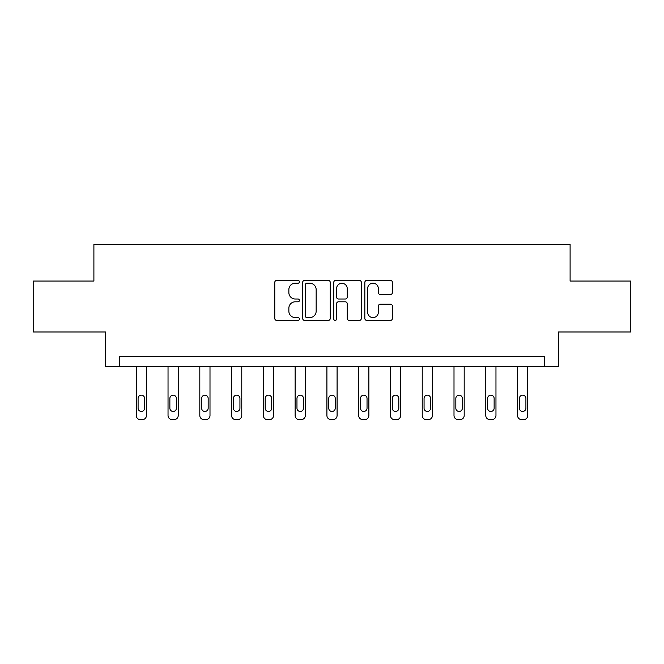 <?xml version="1.0" encoding="UTF-8"?>
<svg xmlns="http://www.w3.org/2000/svg" width="664" height="664" viewBox="0 0 664 664"><rect width="100%" height="100%" fill="white"/><g stroke="black" fill="none" stroke-linecap="round" stroke-linejoin="round"><path stroke-width="1" d="M299.414 281.818A1.403 1.403 0 0 0 298.012 280.416L276.772 280.416A2 2 0 0 0 274.772 282.416L274.772 318.405A2 2 0 0 0 276.772 320.405L298.012 320.405A1.403 1.403 0 0 0 299.414 319.002A1.403 1.403 0 0 0 298.012 317.599L295.264 317.599A6.399 6.399 0 0 1 288.865 311.208L288.865 308.204A6.399 6.399 0 0 1 295.264 301.805L298.012 301.805A1.403 1.403 0 0 0 299.414 300.41A1.403 1.403 0 0 0 298.012 299.007L295.264 299.007A6.399 6.399 0 0 1 288.865 292.608L288.865 289.612A6.399 6.399 0 0 1 295.264 283.213L298.012 283.213A1.403 1.403 0 0 0 299.414 281.818M390.432 294.509A2 2 0 0 0 392.424 292.509L392.424 282.416A2 2 0 0 0 390.432 280.416L366.835 280.416A2 2 0 0 0 364.835 282.416L364.835 318.405A2 2 0 0 0 366.835 320.405L390.432 320.405A2 2 0 0 0 392.424 318.405L392.424 306.204A2 2 0 0 0 390.432 304.212L380.331 304.212A2 2 0 0 0 378.331 306.204L378.331 312.254A5.345 5.345 0 0 1 372.985 317.599A5.345 5.345 0 0 1 367.64 312.254L367.64 288.566A5.345 5.345 0 0 1 372.985 283.213A5.345 5.345 0 0 1 378.331 288.566L378.331 292.509A2 2 0 0 0 380.331 294.509L390.432 294.509M544.239 366.603L558.49 366.603L558.49 331.983L630.8 331.983L630.8 281.063L570.102 281.063L570.102 244.393L93.898 244.393L93.898 281.063L33.2 281.063L33.2 331.983L105.51 331.983L105.51 366.603L544.239 366.603L544.239 356.419L119.761 356.419L119.761 366.603M330.249 282.416A2 2 0 0 0 328.248 280.416L304.66 280.416A2 2 0 0 0 302.659 282.416L302.659 318.405A2 2 0 0 0 304.66 320.405L328.248 320.405A2 2 0 0 0 330.249 318.405L330.249 282.416M335.752 280.416L359.34 280.416A2 2 0 0 1 361.341 282.416L361.341 318.405A2 2 0 0 1 359.34 320.405L349.247 320.405A2 2 0 0 1 347.247 318.405L347.247 303.805A2 2 0 0 0 345.247 301.805L338.549 301.805A2 2 0 0 0 336.548 303.805L336.548 319.002A1.403 1.403 0 0 1 335.146 320.405A1.403 1.403 0 0 1 333.751 319.002L333.751 282.416A2 2 0 0 1 335.752 280.416M306.859 283.213A1.403 1.403 0 0 0 305.457 284.615L305.457 316.205A1.403 1.403 0 0 0 306.859 317.599L309.756 317.599A6.399 6.399 0 0 0 316.155 311.208L316.155 289.612A6.399 6.399 0 0 0 309.756 283.213L306.859 283.213M347.247 288.666A5.345 5.345 0 0 0 341.894 283.312A5.345 5.345 0 0 0 336.548 288.666L336.548 297.007A2 2 0 0 0 338.549 299.007L345.247 299.007A2 2 0 0 0 347.247 297.007L347.247 288.666M146.445 366.603L146.445 415.531A4.075 4.075 0 0 1 142.37 419.606L140.336 419.606A4.075 4.075 0 0 1 136.261 415.531L136.261 366.603M144.611 408.194L144.611 398.417A3.262 3.262 0 0 0 141.357 395.163A3.262 3.262 0 0 0 138.095 398.417L138.095 408.194A3.262 3.262 0 0 0 141.357 411.456A3.262 3.262 0 0 0 144.611 408.194M178.218 366.603L178.218 415.531A4.075 4.075 0 0 1 174.151 419.606L172.109 419.606A4.075 4.075 0 0 1 168.033 415.531L168.033 366.603M176.392 408.194L176.392 398.417A3.262 3.262 0 0 0 173.13 395.163A3.262 3.262 0 0 0 169.868 398.417L169.868 408.194A3.262 3.262 0 0 0 173.13 411.456A3.262 3.262 0 0 0 176.392 408.194M209.998 366.603L209.998 415.531A4.075 4.075 0 0 1 205.923 419.606L203.881 419.606A4.075 4.075 0 0 1 199.814 415.531L199.814 366.603M208.164 408.194L208.164 398.417A3.262 3.262 0 0 0 204.902 395.163A3.262 3.262 0 0 0 201.64 398.417L201.64 408.194A3.262 3.262 0 0 0 204.902 411.456A3.262 3.262 0 0 0 208.164 408.194M241.771 366.603L241.771 415.531A4.075 4.075 0 0 1 237.695 419.606L235.662 419.606A4.075 4.075 0 0 1 231.587 415.531L231.587 366.603M239.936 408.194L239.936 398.417A3.262 3.262 0 0 0 236.674 395.163A3.262 3.262 0 0 0 233.421 398.417L233.421 408.194A3.262 3.262 0 0 0 236.674 411.456A3.262 3.262 0 0 0 239.936 408.194M273.543 366.603L273.543 415.531A4.075 4.075 0 0 1 269.468 419.606L267.434 419.606A4.075 4.075 0 0 1 263.359 415.531L263.359 366.603M271.709 408.194L271.709 398.417A3.262 3.262 0 0 0 268.455 395.163A3.262 3.262 0 0 0 265.193 398.417L265.193 408.194A3.262 3.262 0 0 0 268.455 411.456A3.262 3.262 0 0 0 271.709 408.194M305.315 366.603L305.315 415.531A4.075 4.075 0 0 1 301.24 419.606L299.207 419.606A4.075 4.075 0 0 1 295.131 415.531L295.131 366.603M303.481 408.194L303.481 398.417A3.262 3.262 0 0 0 300.228 395.163A3.262 3.262 0 0 0 296.966 398.417L296.966 408.194A3.262 3.262 0 0 0 300.228 411.456A3.262 3.262 0 0 0 303.481 408.194M337.088 366.603L337.088 415.531A4.075 4.075 0 0 1 333.021 419.606L330.979 419.606A4.075 4.075 0 0 1 326.912 415.531L326.912 366.603M335.262 408.194L335.262 398.417A3.262 3.262 0 0 0 332 395.163A3.262 3.262 0 0 0 328.738 398.417L328.738 408.194A3.262 3.262 0 0 0 332 411.456A3.262 3.262 0 0 0 335.262 408.194M368.869 366.603L368.869 415.531A4.075 4.075 0 0 1 364.793 419.606L362.76 419.606A4.075 4.075 0 0 1 358.684 415.531L358.684 366.603M367.034 408.194L367.034 398.417A3.262 3.262 0 0 0 363.772 395.163A3.262 3.262 0 0 0 360.519 398.417L360.519 408.194A3.262 3.262 0 0 0 363.772 411.456A3.262 3.262 0 0 0 367.034 408.194M400.641 366.603L400.641 415.531A4.075 4.075 0 0 1 396.566 419.606L394.532 419.606A4.075 4.075 0 0 1 390.457 415.531L390.457 366.603M398.807 408.194L398.807 398.417A3.262 3.262 0 0 0 395.545 395.163A3.262 3.262 0 0 0 392.291 398.417L392.291 408.194A3.262 3.262 0 0 0 395.545 411.456A3.262 3.262 0 0 0 398.807 408.194M432.413 366.603L432.413 415.531A4.075 4.075 0 0 1 428.338 419.606L426.305 419.606A4.075 4.075 0 0 1 422.229 415.531L422.229 366.603M430.579 408.194L430.579 398.417A3.262 3.262 0 0 0 427.325 395.163A3.262 3.262 0 0 0 424.064 398.417L424.064 408.194A3.262 3.262 0 0 0 427.325 411.456A3.262 3.262 0 0 0 430.579 408.194M464.186 366.603L464.186 415.531A4.075 4.075 0 0 1 460.119 419.606L458.077 419.606A4.075 4.075 0 0 1 454.002 415.531L454.002 366.603M462.36 408.194L462.36 398.417A3.262 3.262 0 0 0 459.098 395.163A3.262 3.262 0 0 0 455.836 398.417L455.836 408.194A3.262 3.262 0 0 0 459.098 411.456A3.262 3.262 0 0 0 462.36 408.194M495.966 366.603L495.966 415.531A4.075 4.075 0 0 1 491.891 419.606L489.849 419.606A4.075 4.075 0 0 1 485.782 415.531L485.782 366.603M494.132 408.194L494.132 398.417A3.262 3.262 0 0 0 490.87 395.163A3.262 3.262 0 0 0 487.608 398.417L487.608 408.194A3.262 3.262 0 0 0 490.87 411.456A3.262 3.262 0 0 0 494.132 408.194M527.739 366.603L527.739 415.531A4.075 4.075 0 0 1 523.664 419.606L521.63 419.606A4.075 4.075 0 0 1 517.555 415.531L517.555 366.603M525.905 408.194L525.905 398.417A3.262 3.262 0 0 0 522.643 395.163A3.262 3.262 0 0 0 519.389 398.417L519.389 408.194A3.262 3.262 0 0 0 522.643 411.456A3.262 3.262 0 0 0 525.905 408.194"/></g></svg>
